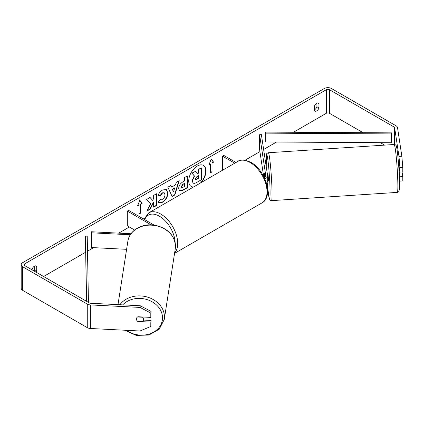 <?xml version="1.0" encoding="UTF-8"?>
<svg xmlns="http://www.w3.org/2000/svg" width="424" height="424" viewBox="0 0 424 424"><rect width="100%" height="100%" fill="white"/><g stroke="black" fill="none" stroke-linecap="round" stroke-linejoin="round"><path stroke-width="0.64" d="M130.322 234.774L91.34 232.803L91.499 231.764L131.011 233.762M134.588 230.031L127.311 225.822L127.311 211.088L151.124 224.837M154.103 225.086L128.583 210.352L127.311 211.088M91.34 232.803L91.34 247.537L126.606 249.317M143.99 317.051A3.609 2.973 8.8 0 1 143.964 317.327L143.588 319.754A3.609 2.973 8.8 0 1 142.586 321.419L137.45 321.159A3.609 2.973 8.8 0 1 136.427 319.018A3.609 2.973 8.8 0 1 136.454 318.652A3.609 2.936 8.6 0 1 137.864 316.744L150.806 317.396L150.806 313.071L140.021 307.421L140.27 305.762L151.055 311.412L150.806 317.396M137.498 316.982L142.591 317.237A3.609 2.973 8.8 0 1 143.614 319.378A3.609 2.973 8.8 0 1 143.588 319.754M201.294 182.506A12.174 7.028 120 0 0 203.425 165.424A12.174 7.028 120 0 0 197.335 166.028A12.174 7.028 120 0 0 189.385 176.755A12.174 7.028 120 0 0 191.251 186.507A12.174 7.028 120 0 0 193.381 187.074M200.499 182.967A12.174 7.028 120 0 0 203.292 165.355M316.919 103.112L316.919 106.737A3.609 2.083 -60 0 1 314.624 109.726A3.609 2.083 -60 0 1 314.37 109.858M316.664 110.903A3.609 2.083 -60 0 1 314.857 111.083A3.609 2.083 -60 0 1 314.37 110.569L314.37 106.228A3.609 2.083 -60 0 1 318.466 103.064A3.609 2.083 -60 0 1 318.959 103.578L318.959 107.913A3.609 2.083 -60 0 1 316.664 110.903M399.922 167.729L398.979 156.398L401.857 156.255L402.8 167.586L399.922 167.729L399.922 172.054L398.746 164.682M150.658 203.833L146.794 211.136L150.149 209.196L153.663 202.386L153.663 207.172L156.493 205.534L156.493 193.747L153.663 195.385L153.663 198.432L152.624 200.356L150.059 197.462L146.662 199.423L150.658 203.833M171.588 187.127L175.541 184.843L176.262 182.336L179.182 180.651L174.863 194.939L172.149 196.503L167.835 187.201L170.846 185.458L171.588 187.127L170.697 185.548M363.087 132.696L329.421 113.261A2.168 1.251 0 0 0 326.363 113.261L293.44 132.267M276.506 142.045L263.633 149.476M259.912 151.622L245.099 160.177M144.261 218.397L143.386 218.901M129.352 227.004L118.72 233.142M93.587 247.653L87.498 251.167M85.553 252.291L43.608 276.506M398.979 156.398L394.638 127.751A2.168 1.251 0 0 0 394.013 126.977L329.421 89.687A2.168 1.251 0 0 0 326.363 89.687L24.719 263.839A2.168 1.251 0 0 0 24.089 264.719A2.168 1.251 0 0 0 24.719 265.604L89.31 302.895A2.168 1.251 0 0 0 90.651 303.255L140.27 305.762M36.093 272.171A3.609 2.083 120 0 0 36.713 270.867L36.713 266.532A3.609 2.083 120 0 0 36.225 266.018A3.609 2.083 120 0 0 32.123 269.182L32.123 269.876M137.519 206.08L139.814 200.16L142.109 203.43L140.577 204.315L140.577 213.155L139.051 214.035L139.051 205.2L137.519 206.08M212.032 163.06L213.564 162.175L211.269 158.91L208.974 164.83L210.505 163.945L210.505 172.785L212.032 171.9L212.032 163.06L212.032 171.9M178.663 188.59L178.663 188.558C178.859 185.643 180.322 183.38 183.057 181.779L184.456 180.974L184.456 177.603L187.286 175.971L187.286 187.758L182.908 190.286L179.601 190.874L178.663 188.59M160.336 199.19L162.567 199.28C164.093 198.22 164.904 196.715 165.005 194.759L164.215 192.814L162.567 192.984L160.267 195.745L158.136 195.226C158.995 193.074 160.5 191.319 162.657 189.952L166.404 189.544L167.92 193.042C167.671 196.948 165.879 200.027 162.54 202.28L158.793 202.778L158.21 202.322L160.336 199.19L160.548 199.354M401.857 156.255L397.516 127.608A5.051 2.915 0 0 0 396.053 125.796L331.467 88.51A5.051 2.915 0 0 0 324.318 88.51L22.679 262.657A5.051 2.915 0 0 0 21.2 264.719A5.051 2.915 0 0 0 22.679 266.786L87.27 304.072A5.051 2.915 0 0 0 90.402 304.92L140.021 307.421M34.047 270.989A3.609 2.083 120 0 0 34.673 269.691L34.673 266.06M143.513 320.072L151.055 320.454L150.806 322.113L137.864 321.461A3.609 2.936 8.6 0 1 137.466 321.159M136.645 320.062A3.609 2.936 8.6 0 1 136.448 318.668M21.2 264.719L21.2 288.294A5.051 2.915 0 0 0 22.679 290.355L87.27 327.646A5.051 2.915 0 0 0 90.402 328.489L140.021 330.996L150.806 326.438L151.055 320.454M150.806 322.113L150.806 326.438M151.055 311.412L150.806 313.071M399.922 176.771L402.8 176.623L402.8 180.953L399.922 181.096L399.922 176.771L399.17 171.778M384.605 145.119L380.386 142.687M399.445 180.529L399.922 181.096M399.922 172.054L402.8 171.911L402.8 167.586M402.8 176.623L402.09 171.948M318.959 103.578L317.777 102.894M318.959 107.913L316.919 106.737M137.906 321.18L137.864 321.461M36.713 266.532L35.531 265.848M36.713 270.867L34.673 269.691M193.068 182.988L192.395 180.863L194.499 176.018L192.061 173.31L195.337 171.423L197.393 173.808L198.639 173.093L198.639 169.515L201.474 167.877L201.474 179.691L196.635 182.484C195.088 183.353 193.975 183.566 193.302 183.126L193.249 183.094M193.047 182.977L192.141 180.714L194.245 175.875L192.061 173.31M197.224 173.612L198.384 172.944L198.384 169.367L201.474 167.877M191.807 173.162L195.337 171.423M191.123 186.433A12.174 7.028 120 0 0 193.662 186.915M139.761 200.303L142.109 203.43M141.855 203.282L140.323 204.167L140.577 204.315M140.323 204.167L140.577 213.155M139.051 213.744L140.323 213.007M137.662 205.704L139.051 205.2M211.777 171.752L210.505 172.489M209.117 164.448L210.505 163.945M211.777 162.911L213.309 162.026L211.216 159.048M174.672 187.869L172.398 189.184L173.527 191.86L174.672 187.869L172.398 189.184M172.144 189.035L173.527 191.86M178.817 180.857L174.608 194.791L174.863 194.939M174.608 194.791L172.043 196.275M181.493 186.804L181.838 187.668L184.456 186.645L184.456 183.528L183.115 184.308L181.493 186.804L181.239 186.661L181.721 187.578M181.239 186.661L182.855 184.159L184.456 183.528M187.026 176.119L187.286 187.758M187.026 187.609L182.654 190.138L179.479 190.795M152.624 200.356L149.979 197.51M153.663 206.875L156.233 205.391L156.233 193.895M147.017 210.712L149.889 209.053L153.409 202.237L153.663 202.386M166.277 189.475L167.666 192.894C167.416 196.8 165.625 199.879 162.286 202.131L158.666 202.704M164.083 192.745L162.312 192.835L160.007 195.597L160.267 195.745M160.007 195.597L158.173 195.146M195.247 179.013L195.554 179.813L198.639 178.493L198.639 175.658L196.768 176.739L195.247 179.013M195.438 179.723L198.384 178.345L198.384 175.806M264.64 177.418L264.687 173.421L265.249 177.121M267.21 187.005A4.33 2.502 0 0 0 267.661 185.898A4.33 2.502 0 0 0 267.645 185.68L267.141 182.368M267.645 190.689A4.33 2.502 180 0 1 267.661 190.906A4.33 2.502 180 0 1 267.555 191.452M264.65 178.552A4.33 2.502 180 0 0 267.661 176.172A4.33 2.502 180 0 0 267.645 175.955L261.38 134.631L259.583 134.726L265.843 176.045A2.528 1.458 180 0 1 265.853 176.172A2.528 1.458 180 0 1 264.184 177.545M236.009 162.461L223.771 155.396L222.499 156.133L222.499 170.268M234.737 163.198L222.499 156.133M267.645 180.963A4.33 2.502 180 0 1 267.661 181.181A4.33 2.502 180 0 1 266.293 183.004M259.583 134.726L259.583 149.455L263.686 176.532M399.254 167.644L398.825 167.671M265.143 176.437L265.106 177.206M267.231 173.252L267.878 173.209L268.429 178.886L268.35 180.412L267.661 180.454M264.682 177.402L264.56 174.948M265.053 176.442L264.608 173.48M399.079 171.784L399.874 171.731M391.442 142.75L391.463 132.871L265.663 132.097L265.647 133.136L265.647 141.976L391.442 142.75L391.442 133.91L265.647 133.136M391.463 132.871L391.442 133.91M86.459 301.247L85.42 236.163L86.623 301.342M88.446 302.397L87.222 236.152L85.42 236.163M117.999 304.639L127.847 241.33A23.998 19.774 8.8 0 1 153.106 225.287A23.998 19.774 8.8 0 1 175.472 246.227A23.998 19.774 8.8 0 1 175.276 248.708L164.268 319.452A23.998 19.774 -171.2 0 0 164.464 316.966A23.998 19.774 -171.2 0 0 146.821 296.917A23.998 19.774 -171.2 0 0 119.913 304.734M122.722 304.877A22.196 18.285 8.8 0 1 147.414 299.71A22.196 18.285 8.8 0 1 162.509 317.889A22.196 18.285 8.8 0 1 149.868 333.826A22.196 18.285 8.8 0 1 126.426 330.312M326.363 89.687L326.363 113.261M24.719 263.839L24.719 265.604M90.402 304.92L90.402 328.489M329.421 89.687L329.421 113.261M394.013 126.977L394.013 144.505M394.638 127.751L394.638 144.526M22.679 266.786L22.679 290.355M87.27 304.072L87.27 327.646M262.058 202.852A23.998 13.854 -120 0 0 265.737 183.619A23.998 13.854 -120 0 0 250.059 162.472A23.998 13.854 -120 0 0 238.06 161.279C240.307 159.212 244.611 159.578 250.96 162.381C265.217 169.95 273.724 196.794 262.058 202.852L174.55 253.372M238.06 161.279L148.739 212.848A23.998 13.854 60 0 1 160.738 214.035A23.998 13.854 60 0 1 175.801 233.295A23.998 13.854 60 0 1 174.624 252.921M175.149 242.745A22.196 12.815 -120 0 0 159.466 216.245A22.196 12.815 -120 0 0 144.711 219.664M397.813 182.246A23.998 1.452 -93.8 0 0 396.292 157.378A23.998 1.452 -93.8 0 0 394.15 144.494C395.624 144.616 396.403 145.4 396.488 146.842C397.299 148.495 399.281 168.821 399.461 181.17L399.307 189.719L398.878 191.346C399.069 191.547 398.539 191.897 397.293 192.39A23.998 1.452 -93.8 0 0 397.813 182.246M266.251 166.775L266.33 155.375L266.749 153.795C266.601 153.552 267.131 153.202 268.339 152.741A23.998 1.452 86.2 0 1 270.48 165.63A23.998 1.452 86.2 0 1 272.001 190.493A23.998 1.452 86.2 0 1 271.482 200.642L397.293 192.39M267.661 187.784A22.196 1.346 -93.8 0 0 270.046 189.576A22.196 1.346 -93.8 0 0 267.708 158.709A22.196 1.346 -93.8 0 0 266.177 164.046A22.196 1.346 -93.8 0 0 266.256 166.812M267.2 182.755L267.168 182.341A22.196 1.346 -93.8 0 0 267.205 182.802M164.268 319.452L159.239 329.209L148.909 335.04L136.263 335.4L124.82 330.227M175.276 248.708L175.478 246.137C174.481 235.198 167.74 228.239 155.263 225.271C142.591 222.717 129.246 230.317 127.847 241.33M267.661 185.898L267.661 190.906M267.661 176.172L267.661 181.181M148.739 212.848L143.975 219.24M268.339 152.741L394.15 144.494M267.661 187.827L269.335 198.941L270.279 200.308L271.482 200.642"/></g></svg>
